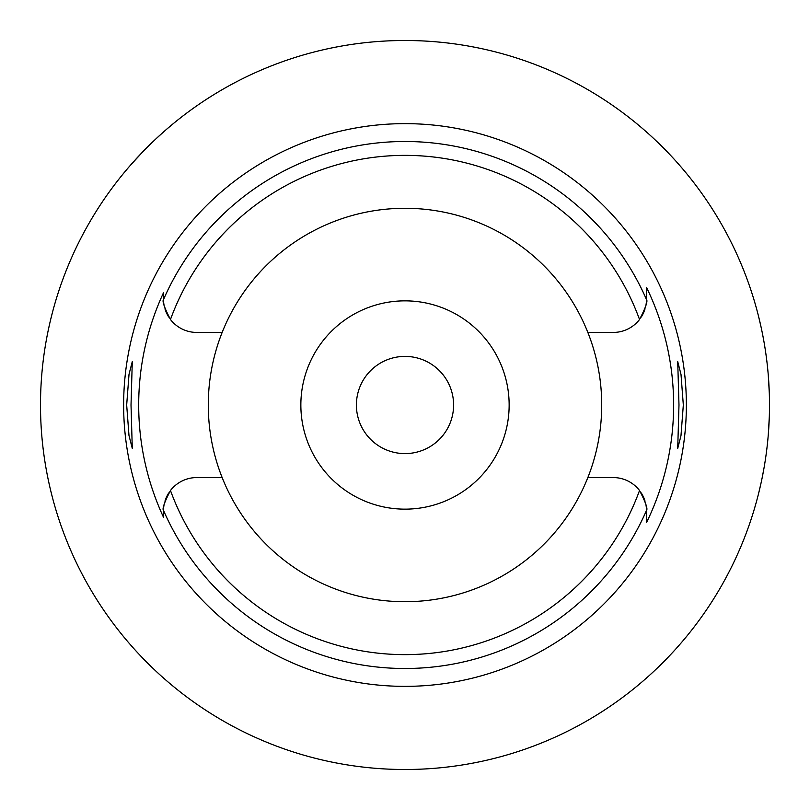 <?xml version="1.0" encoding="UTF-8"?>
<svg xmlns="http://www.w3.org/2000/svg" width="810" height="810" viewBox="0 0 810 810"><rect width="100%" height="100%" fill="white"/><g stroke="black" fill="none" stroke-linecap="round" stroke-linejoin="round"><path stroke-width="1.21" d="M587.847 477.556A196.719 196.719 0 0 0 405 208.281A196.719 196.719 0 0 0 222.153 477.556A196.719 196.719 0 0 0 587.847 477.556L613.17 477.556A33.321 33.321 0 0 1 639.535 490.495C645.641 502.332 647.96 508.984 646.491 510.432L646.491 510.877A33.321 33.321 0 0 0 646.481 510.027M641.247 317.075A33.321 33.321 0 0 0 642.836 314.31M643.201 313.571A33.321 33.321 0 0 0 644.122 311.465M644.517 310.443A33.321 33.321 0 0 0 645.054 308.812M646.036 304.651A33.321 33.321 0 0 0 646.471 300.378M646.481 299.973A33.321 33.321 0 0 0 646.491 299.123L646.491 299.568C647.96 301.016 645.641 307.668 639.535 319.505A33.321 33.321 0 0 1 613.17 332.444L587.847 332.444M646.491 297.736L646.491 287.348A268.626 268.626 0 0 1 646.491 522.653L646.491 510.877L646.491 522.653M646.471 509.611A33.321 33.321 0 0 0 646.036 505.339M645.054 501.188A33.321 33.321 0 0 0 644.497 499.497M644.122 498.535A33.321 33.321 0 0 0 643.201 496.439M642.836 495.69A33.321 33.321 0 0 0 641.247 492.925M163.509 297.26L163.509 299.568C162.04 301.016 164.359 307.668 170.465 319.505A33.321 33.321 0 0 0 196.83 332.444L222.153 332.444M168.753 492.925A33.321 33.321 0 0 0 167.164 495.69M166.799 496.429A33.321 33.321 0 0 0 165.878 498.535M165.493 499.547A33.321 33.321 0 0 0 164.946 501.188M163.964 505.349A33.321 33.321 0 0 0 163.529 509.622M163.519 510.027A33.321 33.321 0 0 0 163.509 510.877L163.509 510.432C162.04 508.984 164.359 502.332 170.465 490.495A33.321 33.321 0 0 1 196.83 477.556L222.153 477.556M163.509 511.616L163.509 517.266A266.318 266.318 0 0 1 163.509 292.734L163.509 299.123A33.321 33.321 0 0 0 163.519 299.973M163.529 300.389A33.321 33.321 0 0 0 163.964 304.661M164.946 308.812A33.321 33.321 0 0 0 165.513 310.503M165.878 311.465A33.321 33.321 0 0 0 166.799 313.561M167.164 314.31A33.321 33.321 0 0 0 168.753 317.075M405 686.364A281.364 281.364 0 0 0 686.364 405A281.364 281.364 0 0 0 405 123.636A281.364 281.364 0 0 0 123.636 405A281.364 281.364 0 0 0 405 686.364M646.491 299.123L646.491 287.348M683.326 405L681.007 374.463L677.717 361.604L678.982 405L677.717 448.396L680.977 435.709L683.326 405M163.509 510.877L163.509 517.266M131.018 405L132.283 361.604L129.023 374.291L126.674 405L128.993 435.537L132.283 448.396L131.018 405M405 769.5A364.5 364.5 0 0 1 40.5 405A364.5 364.5 0 0 1 405 40.5A364.5 364.5 0 0 1 769.5 405A364.5 364.5 0 0 1 405 769.5M123.393 173.573L124.548 172.176M124.578 172.135L128.071 167.994M128.243 167.791L130.359 165.351M130.785 164.865L142.854 151.743M143.299 151.288L154.507 140.211M156.077 138.733L164.157 131.402M166.9 129.013L173.573 123.393M52.447 312.427L50.736 319.231M49.744 323.423L48.094 331.007M48.124 479.166L49.764 486.678M50.736 490.779L52.447 497.573M769.318 416.573L768.315 434.322M766.503 451.686L766.149 454.329M764.043 467.826L762.271 477.211M761.299 481.899L758.606 493.452M756.327 502.109L754.302 509.146M754.302 300.854L754.768 302.403M754.809 302.555L756.277 307.699M758.514 316.183L761.187 327.584M762.858 335.755L763.941 341.567M765.814 353.322L766.422 357.747M768.285 375.313L769.318 393.427M405 356.4A48.6 48.6 0 0 0 356.4 405A48.6 48.6 0 0 0 405 453.6A48.6 48.6 0 0 0 453.6 405A48.6 48.6 0 0 0 405 356.4M405 300.854A104.146 104.146 0 0 0 300.854 405A104.146 104.146 0 0 0 405 509.146A104.146 104.146 0 0 0 509.146 405A104.146 104.146 0 0 0 405 300.854M170.465 319.505A249.632 249.632 0 0 1 639.535 319.505M639.535 490.495A249.632 249.632 0 0 1 170.465 490.495M646.491 510.432A263.503 263.503 0 0 1 163.509 510.432M163.509 299.568A263.503 263.503 0 0 1 646.491 299.568"/></g></svg>

